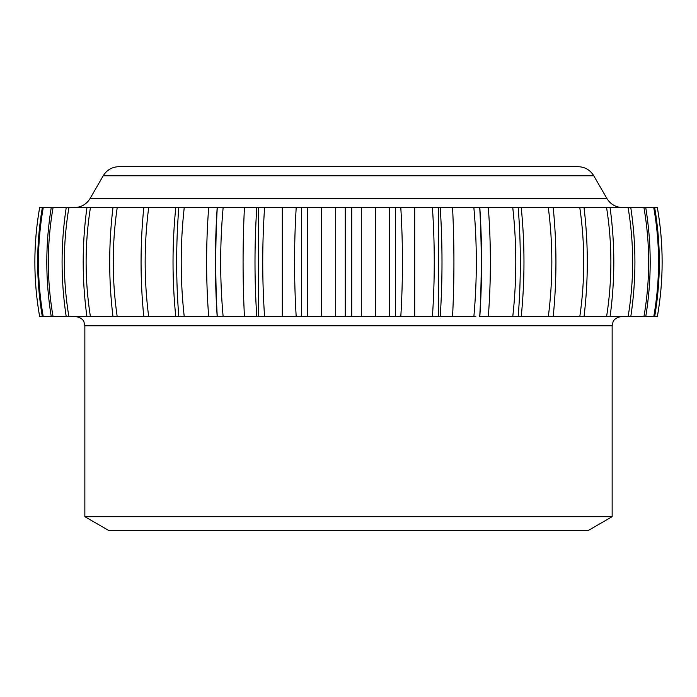 <?xml version="1.0" encoding="UTF-8"?>
<svg xmlns="http://www.w3.org/2000/svg" width="697" height="697" viewBox="0 0 697 697"><rect width="100%" height="100%" fill="white"/><g stroke="black" fill="none" stroke-linecap="round" stroke-linejoin="round"><path stroke-width="1.05" d="M612.149 516.686L588.529 530.33L108.471 530.33L84.851 516.686L612.149 516.686L612.149 325.769L613.072 321.77C612.881 321.892 614.806 317.257 621.236 316.682M439.337 316.682L414.689 316.682L414.698 207.584L389.257 207.584L389.257 316.682L257.751 316.682M414.698 316.682L389.257 316.682M452.562 316.682L440.225 316.682C442.595 280.316 442.595 243.95 440.225 207.584L452.562 207.584C454.374 243.95 454.374 280.316 452.562 316.682L475.842 316.682M657.349 207.584C663.736 243.95 663.736 280.316 657.349 316.682L657.349 316.682C663.736 280.316 663.736 243.95 657.367 207.584L553.2 207.584C556.851 243.95 556.851 280.316 553.2 316.682L479.736 316.682C481.758 280.316 481.758 243.95 479.736 207.584L452.562 207.584M584.034 207.584C588.399 243.95 588.399 280.316 584.034 316.682L540.567 316.682M610.067 207.584C615.059 243.95 615.059 280.316 610.067 316.682L567.375 316.682M630.785 207.584C636.3 243.95 636.3 280.316 630.785 316.682L589.723 316.682M645.753 207.584C651.678 243.95 651.678 280.316 645.753 316.682L612.14 316.682M654.666 207.584C660.887 243.95 660.887 280.316 654.666 316.682L621.193 316.682M657.349 316.682L627.021 316.682M628.807 316.682L626.011 316.682M553.2 207.584L518.193 207.584C521.06 243.95 521.06 280.316 518.193 316.682L509.847 316.682M439.249 207.584L438.613 207.584L438.613 316.682L439.241 316.682M187.153 316.682L143.8 316.682C140.149 280.316 140.149 243.95 143.8 207.584L39.651 207.584C33.264 243.95 33.264 280.316 39.651 316.682L39.651 316.682C33.264 280.316 33.264 243.95 39.633 207.584M70.989 316.682L39.651 316.682M74.631 316.682L42.334 316.682C36.113 280.316 36.113 243.95 42.334 207.584M84.86 316.682L51.247 316.682C45.322 280.316 45.322 243.95 51.247 207.584M101.021 316.682L66.215 316.682C60.7 280.316 60.7 243.95 66.215 207.584M123.953 316.682L86.933 316.682C81.941 280.316 81.941 243.95 86.933 207.584M146.387 316.682L112.966 316.682C108.601 280.316 108.601 243.95 112.966 207.584M244.438 316.682C242.626 280.316 242.626 243.95 244.438 207.584L256.775 207.584C254.405 243.95 254.405 280.316 256.775 316.682L178.807 316.682C175.94 280.316 175.94 243.95 178.807 207.584L143.8 207.584M244.438 207.584L217.264 207.584C215.242 243.95 215.242 280.316 217.264 316.682L221.158 316.682M361.29 316.682L361.29 207.584L375.474 207.584L375.474 316.682M400.801 316.682C402.997 280.316 402.997 243.95 400.801 207.584M479.736 207.584L488.318 207.584C491.08 243.95 491.08 280.316 488.318 316.682M521.225 207.584C524.893 243.95 524.893 280.316 521.225 316.682M175.775 316.682C172.107 280.316 172.107 243.95 175.775 207.584M208.682 316.682C205.92 280.316 205.92 243.95 208.682 207.584L217.264 207.584M321.526 316.682L321.526 207.584L335.71 207.584L335.71 316.682M282.302 316.682L282.302 207.584L296.199 207.584C294.003 243.95 294.003 280.316 296.199 316.682M389.257 207.584L375.474 207.584M321.526 207.584L296.199 207.584M282.302 207.584L257.751 207.584M208.682 207.584L178.807 207.584M518.193 207.584L488.318 207.584M438.613 207.584L414.698 207.584M361.29 207.584L335.71 207.584M593.774 175.766L103.226 175.766C106.85 169.929 112.104 166.905 118.969 166.67L578.031 166.67C584.896 166.905 590.15 169.929 593.774 175.766L606.895 198.497C610.528 204.326 615.773 207.357 622.648 207.584M307.743 207.584L307.743 316.682M301.348 207.584L301.348 316.682M264.581 207.584C262.116 243.95 262.116 280.316 264.581 316.682M258.387 207.584L258.387 316.682M223.136 207.584C219.851 243.95 219.851 280.316 223.136 316.682M184.235 207.584C180.201 243.95 180.201 280.316 184.235 316.682M148.688 207.584C143.983 243.95 143.983 280.316 148.688 316.682M117.201 207.584C111.921 243.95 111.921 280.316 117.201 316.682M90.418 207.584C84.677 243.95 84.677 280.316 90.418 316.682M68.898 207.584C62.808 243.95 62.808 280.316 68.898 316.682M53.068 207.584C46.751 243.95 46.751 280.316 53.068 316.682M43.249 207.584C36.836 243.95 36.836 280.316 43.249 316.682M653.751 207.584C660.164 243.95 660.164 280.316 653.751 316.682M643.932 207.584C650.249 243.95 650.249 280.316 643.932 316.682M628.102 207.584C634.192 243.95 634.192 280.316 628.102 316.682M606.582 207.584C612.323 243.95 612.323 280.316 606.582 316.682M579.799 207.584C585.079 243.95 585.079 280.316 579.799 316.682M548.312 207.584C553.017 243.95 553.017 280.316 548.312 316.682M512.765 207.584C516.799 243.95 516.799 280.316 512.765 316.682M473.864 207.584C477.149 243.95 477.149 280.316 473.864 316.682M432.419 207.584C434.884 243.95 434.884 280.316 432.419 316.682M395.652 207.584L395.652 316.682M351.732 207.584L351.732 316.682M345.268 207.584L345.268 316.682M84.851 516.686L84.851 325.769L612.149 325.769M103.226 175.766L90.105 198.497L606.895 198.497M84.851 325.769L83.928 321.77C84.119 321.892 82.194 317.257 75.764 316.682M90.105 198.497C86.472 204.326 81.227 207.357 74.352 207.584M217.185 316.682C214.824 280.316 214.824 243.95 217.185 207.584M479.815 207.584C482.176 243.95 482.176 280.316 479.815 316.682"/></g></svg>
